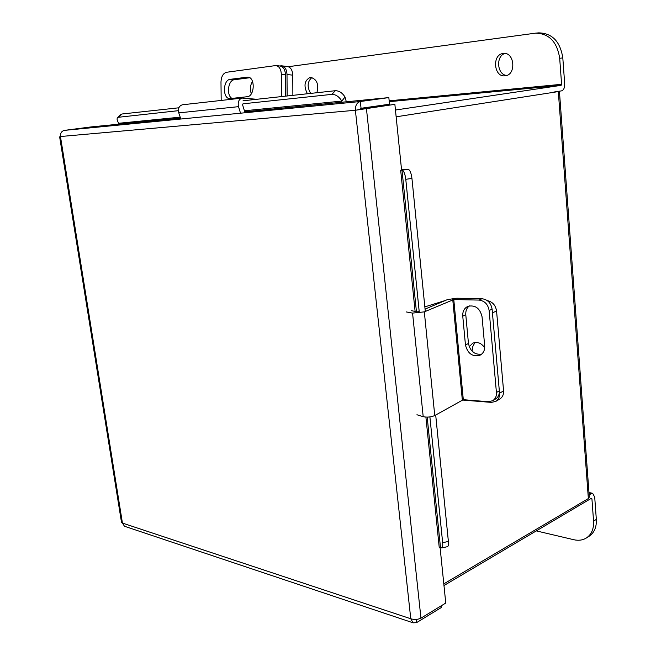 <?xml version="1.0" encoding="UTF-8"?>
<svg xmlns="http://www.w3.org/2000/svg" width="656" height="656" viewBox="0 0 656 656"><rect width="100%" height="100%" fill="white"/><g stroke="black" fill="none" stroke-linecap="round" stroke-linejoin="round"><path stroke-width="0.98" d="M443.8 583.873L588.358 498.552L589.309 497.1L559.437 91.446L557.346 91.52M559.437 91.414L396.142 116.809M553.869 92.045L561.528 90.872C563.709 90.143 564.759 87.797 564.693 83.845L562.807 57.908L559.691 58.286L561.593 84.304L389.164 100.819M244.737 111.823L388.836 97.596L360.324 101.516C356.962 102.459 355.322 105.378 355.38 110.265L394.871 104.337L401.587 170.109L400.685 170.289L415.1 311.379M125.386 526.563L124.468 526.251L122.426 523.07L410.771 618.764C414.362 619.83 417.757 619.625 420.955 618.149L445.76 603.044L440.053 547.145M360.57 109.347L394.871 104.337M60.459 136.53L355.38 110.265L410.771 618.764L413.108 622.823L416.56 622.634L441.332 607.513L441.16 605.841M118.588 124.214L91.225 126.903L64.427 130.372C61.492 131.118 60.188 133.299 60.524 136.924L122.426 523.07L121.475 522.201M64.427 130.372L360.324 101.516L361.054 108.281L389.516 104.206L388.836 97.596M416.56 622.634L416.216 619.403M361.054 108.281L360.013 109.486M420.955 618.149L366.417 108.437L361.579 108.88M180.195 117.162L118.761 123.271L118.457 124.255L180.515 118.146M341.448 102.303L341.784 101.09L244.417 110.774M346.327 101.787L345.031 97.063L341.784 101.09M118.761 123.271L118.572 122.992C116.899 120.31 116.653 118.424 117.826 117.342L178.399 110.675M120.786 114.603L122.008 113.996L178.891 107.789M243.04 100.786L335.355 90.708C339.168 90.749 342.399 92.865 345.031 97.063M341.596 100.737C338.947 96.539 335.716 94.415 331.895 94.366L335.355 90.708M243.064 103.804L331.895 94.366M416.429 311.616L402.005 170.166L400.685 170.289M402.005 170.166L408.278 169.346L401.538 169.65M425.908 417.109L439.217 547.284L440.463 547.284L427.187 417.126M435.691 415.018L448.384 541.446C448.647 544.496 448.343 546.243 447.466 546.678L441.759 547.924L440.463 547.284M408.278 169.346C410.016 170.093 411.238 173.127 411.943 178.44L425.301 311.452M441.759 547.924C442.62 547.489 442.915 545.751 442.652 542.692L448.384 541.446M411.943 178.44L405.777 179.301L419.217 311.723M429.893 416.929L442.652 542.692M405.777 179.301C405.072 173.979 403.858 170.945 402.144 170.191M281.85 65.846L287.287 66.477C290.641 67.142 292.461 70.036 292.773 75.153L292.879 95.35M292.773 75.153L287.008 74.522L287.139 95.973M252.535 81.418C250.149 85.272 249.756 89.38 251.346 93.759M287.008 74.522C286.705 69.38 284.876 66.469 281.531 65.805L279.62 65.977M240.531 113.193L238.513 106.666C237.603 101.992 238.858 99.13 242.285 98.08L256.808 99.286M276.176 65.575L279.981 66.018C283.326 66.682 285.147 69.585 285.458 74.718L285.59 96.145M285.458 74.718L281.326 74.267L281.473 96.588M221.187 100.442L220.982 82.09C221.252 76.58 223.106 73.308 226.541 72.275L275.856 65.543C279.194 66.207 281.014 69.11 281.326 74.267M232.06 98.425C226.164 95.522 228.001 80.114 234.315 79.745L249.731 77.736M247.181 96.727C254.782 96.407 255.397 77.072 247.788 77.096L230.215 79.327C222.819 79.835 222.433 98.761 229.813 98.63L247.181 96.727M242.917 103.902L242.581 104.821L245.024 112.758M180.802 119.023L178.785 112.873C177.866 108.478 179.104 105.772 182.483 104.771L242.285 98.08M590.835 498.617L591.925 498.839L593.557 521.11L596.329 519.396L594.713 497.191L592.647 493.279L589.121 494.632M591.925 498.839L591.376 498.298L443.973 585.537M596.329 519.396C596.698 527.129 594.287 532.754 589.096 536.264L586.333 538.01C591.523 534.492 593.934 528.859 593.557 521.11M586.333 538.01C582.708 540.216 578.535 540.79 573.82 539.724L536.305 530.893M310.649 93.406C306.926 86.846 307.369 81.516 311.985 77.441M307.418 93.759C303.441 85.887 304.4 80.409 310.296 77.326L310.345 77.318C316.815 78.958 318.996 84.091 316.905 92.726M506.793 75.415C497.166 75.079 495.493 56.162 504.907 53.48M505.054 75.817C493.796 77.556 491.82 54.399 503.209 53.489L503.308 53.472C514.583 51.676 516.534 74.923 505.235 75.801L505.054 75.817M395.453 110.028L561.126 85.346L561.593 84.304M559.691 58.286C557.116 41.845 549.072 33.472 535.558 33.153L538.707 32.866C552.213 33.177 560.24 41.525 562.807 57.908M288.345 66.707L535.558 33.153M453.78 299.538L424.325 311.871L434.756 415.551L463.308 399.693L453.78 299.538L478.962 300.079L481.963 298.742L456.838 298.226L447.49 299.571L425.063 309.115M419.2 311.608L417.675 311.846L411.353 310.698M481.963 298.742C487.605 299.472 490.983 302.949 492.098 309.156L489.13 310.534L496.428 392.509C496.641 396.29 495.346 399.045 492.549 400.775L488.171 401.702L463.308 399.693M481.586 354.199C474.591 354.855 470.221 351.28 468.458 343.465L465.785 314.749C465.53 310.919 466.728 307.959 469.393 305.868M492.098 309.156L499.323 390.812C499.528 394.576 498.24 397.323 495.452 399.053L492.845 400.611M465.457 344.958C467.679 353.658 472.541 357.077 480.053 355.199C483.365 353.354 484.907 350.247 484.686 345.884L482.045 316.733C479.979 308.246 475.28 304.778 467.933 306.327C464.243 308.164 462.513 311.436 462.751 316.126L465.457 344.958L468.458 343.465M489.13 310.534C488.007 304.302 484.62 300.817 478.962 300.079M434.756 415.551C431.09 417.101 427.236 417.487 423.202 416.699L416.929 414.756M406.261 311.936L412.567 313.101L424.325 311.871M472.951 351.993L472.664 346.852L474.911 342.498M445.358 300.481L424.842 306.885M487.359 300.653C492.541 301.801 495.608 305.229 496.559 310.944L492.435 312.887L499.544 393.247C499.749 396.995 498.462 399.725 495.69 401.456L491.303 402.39L462.013 400.012M496.559 310.944L503.57 390.869C503.767 394.592 502.488 397.315 499.724 399.045L495.977 401.283M484.702 347.746C481.34 343.022 477.371 341.481 472.779 343.137L469.229 346.737M558.322 91.668L588.358 498.552M122.008 113.996L118.744 117.014M178.785 112.873L238.513 106.666M248.862 77.318L247 77.121M234.315 79.745L230.215 79.327M591.031 493.517L589.014 493.115M389.254 101.68L561.126 85.346M452.763 299.685L462.308 399.848M496.428 392.509L499.323 390.812M412.567 313.101L423.202 416.699M465.785 314.749L462.751 316.126M499.544 393.247L503.57 390.869M121.532 522.529L59.639 136.866M413.108 622.823L124.468 526.251M356.249 110.134L360.792 109.249M121.089 114.324L117.826 117.342M588.973 492.549L592.253 493.197"/></g></svg>
